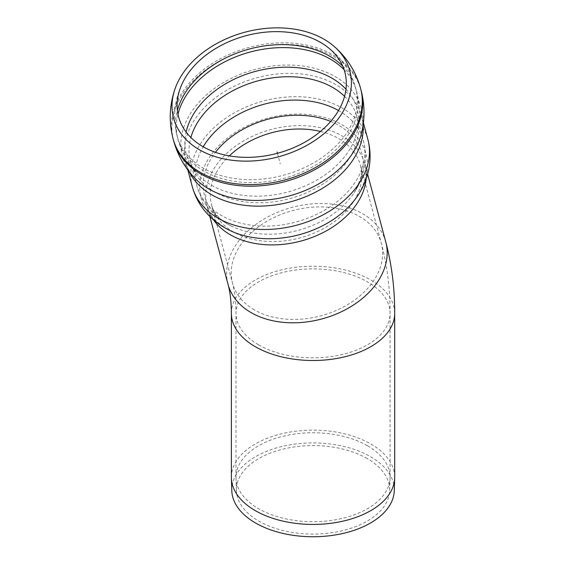 <?xml version="1.0" encoding="UTF-8"?>
<svg xmlns="http://www.w3.org/2000/svg" width="565" height="565" viewBox="0 0 565 565"><rect width="100%" height="100%" fill="white"/><g stroke="black" fill="none" stroke-linecap="round" stroke-linejoin="round"><path stroke-width="0.42" stroke-dasharray="2.83 2.12" d="M367.511 445.785A77.038 44.48 180 0 1 390.069 477.241A77.038 44.48 180 0 1 390.062 478.061A77.038 44.48 180 0 1 313.031 521.714A77.038 44.48 180 0 1 236.008 478.061A77.038 44.48 180 0 1 235.993 477.241A77.038 44.48 180 0 1 283.552 436.145A77.038 44.48 180 0 1 367.511 445.785M367.222 458.547A76.635 44.247 0 0 0 283.051 449.118A76.635 44.247 0 0 0 236.41 490.653A76.635 44.247 0 0 0 313.031 534.08A76.635 44.247 0 0 0 389.652 490.653A76.635 44.247 0 0 0 367.222 458.547M231.375 477.291A81.664 47.149 180 0 1 281.78 433.729A81.664 47.149 180 0 1 370.774 443.949A81.664 47.149 180 0 1 394.695 477.291M231.791 490.702A81.261 46.916 180 0 1 281.243 446.661A81.261 46.916 180 0 1 370.492 456.661A81.261 46.916 180 0 1 394.278 490.702M277.464 153.277L280.275 163.772M258.558 344.812A77.038 44.48 0 0 0 342.517 354.453A77.038 44.48 0 0 0 390.069 313.356A77.038 44.48 0 0 0 367.511 281.907A77.038 44.48 0 0 0 283.552 272.266A77.038 44.48 0 0 0 235.993 313.356A77.038 44.48 0 0 0 258.558 344.812M254.285 309.832A77.038 54.473 165 0 1 232.49 283.107A77.038 54.473 165 0 1 270.932 219.065A77.038 54.473 165 0 1 359.524 216.508A77.038 54.473 165 0 1 381.318 243.232A77.038 54.473 165 0 1 342.884 307.275A77.038 54.473 165 0 1 254.285 309.832M342.701 66.105A92.448 65.371 165 0 1 355.738 88.211A92.448 65.371 165 0 1 283.355 175.284A92.448 65.371 165 0 1 177.142 136.066A92.448 65.371 165 0 1 177.375 110.408M344.078 69.672A92.448 65.371 165 0 1 356.508 91.099A92.448 65.371 165 0 1 356.536 91.198A92.448 65.371 165 0 1 284.16 178.265A92.448 65.371 165 0 1 177.94 139.054A92.448 65.371 165 0 1 177.911 138.948A92.448 65.371 165 0 1 177.968 114.187M345.978 89.221A88.31 62.447 165 0 1 357.186 131.617A88.31 62.447 165 0 1 287.853 191.994A88.31 62.447 165 0 1 197.609 174.394A88.31 62.447 165 0 1 186.097 132.055M344.565 96.34A86.283 61.013 165 0 1 357.179 117.421A86.283 61.013 165 0 1 289.626 198.682A86.283 61.013 165 0 1 190.49 162.084A86.283 61.013 165 0 1 190.878 137.521M338.513 110.542A86.283 61.013 165 0 1 339.028 110.839A86.283 61.013 165 0 1 363.436 140.763A86.283 61.013 165 0 1 295.883 222.031A86.283 61.013 165 0 1 196.747 185.426A86.283 61.013 165 0 1 203.223 146.794M330.68 121.44A81.431 57.581 165 0 1 354.177 192.665A81.431 57.581 165 0 1 230.718 225.746A81.431 57.581 165 0 1 215.449 152.31M320.447 131.461A77.038 54.473 165 0 1 338.654 138.609A77.038 54.473 165 0 1 360.449 165.333A77.038 54.473 165 0 1 300.135 237.886A77.038 54.473 165 0 1 211.621 205.208A77.038 54.473 165 0 1 229.326 155.876M231.375 313.356A81.664 47.149 180 0 1 281.78 269.802A81.664 47.149 180 0 1 370.774 280.021A81.664 47.149 180 0 1 394.695 313.356M228.027 284.308A81.664 57.743 165 0 1 268.771 216.416A81.664 57.743 165 0 1 362.688 213.711A81.664 57.743 165 0 1 385.789 242.032M173.102 138.835A97.067 68.64 165 0 1 198.223 74.086A97.067 68.64 165 0 1 333.159 54.925A97.067 68.64 165 0 1 360.625 88.592M173.519 140.41A97.067 68.64 165 0 1 198.647 75.661A97.067 68.64 165 0 1 333.583 56.5A97.067 68.64 165 0 1 361.042 90.167M189.197 171.689A90.909 64.283 165 0 1 186.026 163.278C187.269 168.172 189.995 172.925 194.219 177.537A92.667 65.526 165 0 1 206.43 94.906A92.667 65.526 165 0 1 313.3 67.998A92.667 65.526 165 0 1 361.685 132.662C363.034 126.56 363.027 121.08 361.649 116.221A90.909 64.283 165 0 1 363.104 125.091M187.785 169.839L186.026 163.278A90.909 64.283 165 0 1 209.559 102.639A90.909 64.283 165 0 1 335.928 84.694A90.909 64.283 165 0 1 361.649 116.221L363.408 122.789M192.284 186.62A90.909 64.283 165 0 1 215.816 125.981A90.909 64.283 165 0 1 342.185 108.035A90.909 64.283 165 0 1 367.9 139.569M213.514 219.841A81.664 57.743 165 0 1 207.157 206.409C208.054 214.001 215.216 221.826 228.634 229.87A85.357 60.356 165 0 1 223.302 141.554A85.357 60.356 165 0 1 332.736 120.253A85.357 60.356 165 0 1 358.048 195.193C365.647 181.52 367.935 171.167 364.912 164.133A81.664 57.743 165 0 1 366.127 178.95M209.855 216.494L207.157 206.409A81.664 57.743 165 0 1 228.288 151.929A81.664 57.743 165 0 1 341.811 135.812A81.664 57.743 165 0 1 364.912 164.133L367.617 174.218M177.911 138.948C181.549 152.388 188.11 164.196 197.595 174.38C193.866 170.284 191.5 166.188 190.49 162.084L196.747 185.426C199.685 196.083 205.116 205.314 213.033 213.132C218.217 218.217 224.114 222.419 230.718 225.746C216.967 218.394 213.132 210.794 211.621 205.208L232.49 283.107C234.701 290.919 235.873 300.997 235.993 313.356L235.993 477.241M356.508 91.099C360.082 104.553 360.308 118.057 357.186 131.617C358.358 126.207 358.358 121.475 357.179 117.421L363.436 140.763C366.219 151.462 366.134 162.169 363.189 172.904C361.233 179.896 358.231 186.478 354.177 192.665C361.127 179.727 363.217 170.616 360.449 165.333L381.318 243.232C387.209 265.522 390.125 288.899 390.069 313.356L390.069 477.241M389.652 490.653L390.062 478.061M236.41 490.653L236.008 478.061M324.112 44.621C339.961 55.328 350.498 69.862 355.738 88.211L356.536 91.198M182.735 82.504C174.366 99.701 172.502 117.555 177.142 136.066L177.94 139.054"/><path stroke-width="0.85" d="M200.857 59.36A86.064 60.858 165 0 1 324.141 44.642A86.064 60.858 165 0 1 327.742 124.667A86.064 60.858 165 0 1 219.58 153.631A86.064 60.858 165 0 1 182.735 82.504A86.064 60.858 165 0 1 200.857 59.36M394.695 313.356L394.695 477.291A81.664 47.149 180 0 1 394.681 478.159A81.664 47.149 180 0 1 313.031 524.433A81.664 47.149 180 0 1 231.389 478.159A81.664 47.149 180 0 1 231.375 477.291L231.375 313.356C231.24 301.336 230.124 291.653 228.027 284.308A81.664 57.743 165 0 0 251.135 312.629A81.664 57.743 165 0 0 345.046 309.924A81.664 57.743 165 0 0 385.789 242.032C391.785 264.738 394.751 288.51 394.695 313.356A81.664 47.149 180 0 1 344.283 356.918A81.664 47.149 180 0 1 255.288 346.698A81.664 47.149 180 0 1 231.375 313.356M394.681 478.159L394.278 490.702A81.261 46.916 180 0 1 313.031 536.75A81.261 46.916 180 0 1 231.791 490.702L231.389 478.159M197.199 57.249A91.233 64.516 165 0 1 333.894 46.21A91.233 64.516 165 0 1 278.418 156.809A91.233 64.516 165 0 1 175.051 88.776A91.233 64.516 165 0 1 197.199 57.249M277.464 153.285L277.111 151.978M177.375 110.408A92.448 65.371 165 0 1 201.069 74.396A92.448 65.371 165 0 1 329.579 56.147A92.448 65.371 165 0 1 342.701 66.105M177.968 114.187A92.448 65.371 165 0 1 201.867 77.384A92.448 65.371 165 0 1 330.384 59.134A92.448 65.371 165 0 1 344.078 69.672M186.097 132.055A88.31 62.447 165 0 1 209.234 95.633A88.31 62.447 165 0 1 345.978 89.221M190.878 137.521A86.283 61.013 165 0 1 212.828 104.525A86.283 61.013 165 0 1 332.771 87.49A86.283 61.013 165 0 1 344.565 96.34M203.223 146.794A86.283 61.013 165 0 1 219.079 127.874A86.283 61.013 165 0 1 264.3 104.165A86.283 61.013 165 0 1 338.513 110.542M215.449 152.31A81.431 57.581 165 0 1 225.633 141.49A81.431 57.581 165 0 1 268.311 119.116A81.431 57.581 165 0 1 330.68 121.44M229.326 155.876A77.038 54.473 165 0 1 231.558 153.821A77.038 54.473 165 0 1 271.935 132.655A77.038 54.473 165 0 1 320.447 131.461M333.901 46.217C347.058 57.658 355.964 71.783 360.625 88.592A97.067 68.64 165 0 1 284.626 180.016A97.067 68.64 165 0 1 173.102 138.835L173.519 140.41A97.067 68.64 165 0 0 173.547 140.516C177.41 154.549 184.303 166.894 194.219 177.537A92.667 65.526 165 0 0 288.934 196.027A92.667 65.526 165 0 0 361.685 132.662C364.948 118.488 364.75 104.356 361.077 90.273A97.067 68.64 165 0 1 285.05 181.584A97.067 68.64 165 0 1 173.547 140.516M360.625 88.592L361.042 90.167A97.067 68.64 165 0 1 361.077 90.273M363.104 125.091A90.909 64.283 165 0 1 290.474 201.839A90.909 64.283 165 0 1 189.197 171.689M363.408 122.789L367.9 139.569A90.909 64.283 165 0 1 296.731 225.188A90.909 64.283 165 0 1 192.284 186.62L187.785 169.839M358.118 195.087L358.048 195.193A85.357 60.356 165 0 1 228.634 229.87C221.791 226.424 215.653 222.08 210.215 216.84C201.486 208.365 195.504 198.294 192.284 186.62M366.127 178.95A81.664 57.743 165 0 1 300.983 241.043A81.664 57.743 165 0 1 213.514 219.841M175.051 88.783C169.38 105.267 168.73 121.955 173.102 138.835M358.048 195.193C362.25 188.788 365.393 181.958 367.483 174.705C370.802 162.995 370.944 151.286 367.9 139.569M209.855 216.494L228.027 284.308M367.617 174.218L385.789 242.032"/></g></svg>
